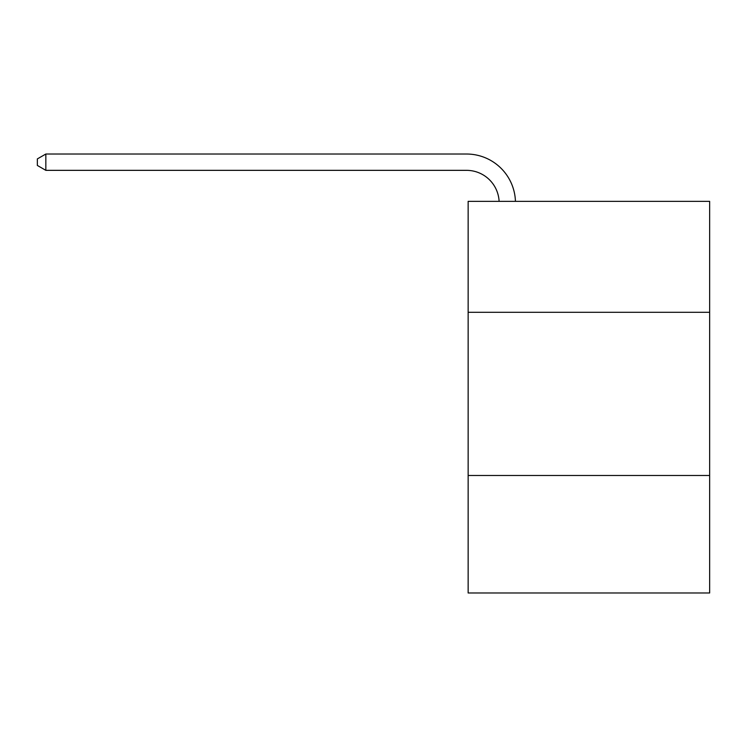 <?xml version="1.0" encoding="UTF-8"?>
<svg xmlns="http://www.w3.org/2000/svg" width="747" height="747" viewBox="0 0 747 747"><rect width="100%" height="100%" fill="white"/><g stroke="black" fill="none" stroke-linecap="round" stroke-linejoin="round"><path stroke-width="1.12" d="M709.65 312.311L709.65 201.345L468.145 201.345L468.145 312.311L709.65 312.311L709.65 592.978L468.145 592.978L468.145 312.311M709.65 475.484L468.145 475.484M466.511 170.344A32.635 32.635 0 0 1 499.108 201.345A32.635 32.635 0 0 0 466.511 170.344A32.635 32.635 0 0 1 499.108 201.345A32.635 32.635 0 0 0 466.511 170.344A32.635 32.635 0 0 1 499.108 201.345A32.635 32.635 0 0 0 466.511 170.344A32.635 32.635 0 0 1 499.108 201.345A32.635 32.635 0 0 0 466.511 170.344A32.635 32.635 0 0 1 499.108 201.345A32.635 32.635 0 0 0 466.511 170.344A32.635 32.635 0 0 1 499.108 201.345A32.635 32.635 0 0 0 466.511 170.344L45.838 170.344L37.35 165.442L37.35 158.915L45.838 154.022L466.511 154.022A48.957 48.957 0 0 1 515.439 201.345M45.838 170.344L45.838 154.022L466.511 154.022"/></g></svg>
